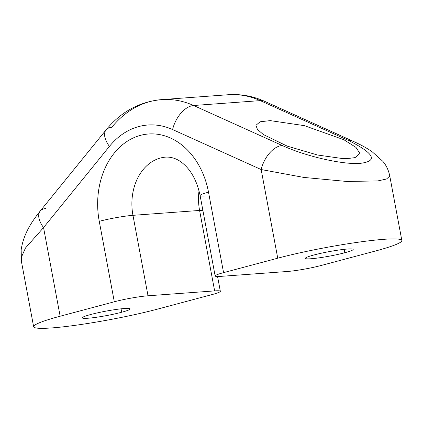 <?xml version="1.0" encoding="UTF-8"?>
<svg xmlns="http://www.w3.org/2000/svg" width="423" height="423" viewBox="0 0 423 423"><rect width="100%" height="100%" fill="white"/><g stroke="black" fill="none" stroke-linecap="round" stroke-linejoin="round"><path stroke-width="0.63" d="M33.639 326.736L21.488 261.821L21.15 249.94C23.535 233.649 31.947 221.43 40.159 211.114A24.323 12.029 -140.9 0 0 43.548 227.574L60.14 316.224A76.611 7.064 169.4 0 0 33.639 326.736A76.611 7.064 169.4 0 0 77.938 324.943A76.611 7.064 169.4 0 0 157.747 309.065L211.923 294.62A24.323 2.242 169.4 0 0 220.33 291.283A24.323 2.242 169.4 0 0 214.635 290.897L148.013 295.788A24.323 2.242 169.4 0 0 114.31 301.779L99.257 221.324A72.962 56.137 85.8 0 1 140.521 135.344A72.962 56.137 85.8 0 1 208.513 192.185A24.323 2.242 169.4 0 0 200.1 195.521A24.323 2.242 -10.6 0 1 208.513 192.185L223.571 272.639L277.742 258.194L261.155 169.544L172.589 129.549A24.323 14.334 -65.7 0 1 193.634 105.507A106.279 81.771 -94.2 0 0 161.602 99.622A106.279 81.771 -94.2 0 0 111.735 127.349A24.323 12.029 39.1 0 0 106.041 129.93A24.323 12.029 39.1 0 0 109.43 146.395L43.548 227.574L25.47 248.01L21.779 256.359L21.758 262.894L21.779 256.359L25.475 248.01L43.548 227.574L60.14 316.224L114.31 301.779A24.323 2.242 -10.6 0 1 148.013 295.788L214.635 290.897A24.323 2.242 -10.6 0 1 211.923 294.62L157.747 309.065A76.611 7.064 -10.6 0 1 51.58 327.941A76.611 7.064 -10.6 0 1 60.14 316.224L114.31 301.779L99.257 221.324A72.962 56.137 85.8 0 1 140.521 135.344A72.962 56.137 85.8 0 1 208.513 192.185L223.571 272.639A24.323 2.242 169.4 0 0 215.159 275.981A24.323 2.242 169.4 0 0 220.854 276.362A24.323 2.242 -10.6 0 1 223.571 272.639L277.742 258.194A76.611 7.064 -10.6 0 1 383.91 239.318A76.611 7.064 -10.6 0 1 375.354 251.035L321.179 265.48A24.323 2.242 -10.6 0 1 287.476 271.476L220.854 276.362L287.476 271.476A24.323 2.242 169.4 0 0 321.179 265.48L375.354 251.035A76.611 7.064 169.4 0 0 401.85 240.523A76.611 7.064 169.4 0 0 357.551 242.316A76.611 7.064 169.4 0 0 277.742 258.194L261.155 169.544L172.589 129.549A81.962 63.059 -94.2 0 0 109.43 146.395L43.548 227.574A24.323 12.029 -140.9 0 1 40.058 211.241A24.323 12.029 -140.9 0 1 45.848 208.528M344.771 252.748A24.323 2.242 169.4 0 0 347.489 249.031A24.323 2.242 169.4 0 0 313.787 255.021A24.323 2.242 169.4 0 0 311.069 258.744A24.323 2.242 169.4 0 0 344.771 252.748L344.137 249.343L344.771 252.748A24.323 2.242 169.4 0 0 353.184 249.411A24.323 2.242 169.4 0 0 339.124 249.982A24.323 2.242 169.4 0 0 313.787 255.021A24.323 2.242 169.4 0 0 305.374 258.358A24.323 2.242 169.4 0 0 319.439 257.792A24.323 2.242 169.4 0 0 344.771 252.748M121.702 312.237A24.323 2.242 169.4 0 0 124.42 308.515A24.323 2.242 169.4 0 0 90.718 314.511A24.323 2.242 169.4 0 0 88 318.228A24.323 2.242 169.4 0 0 121.702 312.237A24.323 2.242 169.4 0 0 130.115 308.901A24.323 2.242 169.4 0 0 116.055 309.467A24.323 2.242 169.4 0 0 90.718 314.511A24.323 2.242 169.4 0 0 82.305 317.847A24.323 2.242 169.4 0 0 96.37 317.276A24.323 2.242 169.4 0 0 121.702 312.237L121.068 308.832L121.702 312.237M202.871 210.31A24.323 2.242 169.4 0 0 199.582 210.443A48.64 37.425 85.8 0 1 199.032 190.762A48.64 37.425 85.8 0 0 199.582 210.443A24.323 2.242 -10.6 0 1 202.871 210.31M214.635 290.897L199.582 210.443L214.635 290.897M148.013 295.788L132.959 215.328L199.582 210.443L132.959 215.328L148.013 295.788M99.257 221.324A24.323 2.242 -10.6 0 1 132.959 215.328A24.323 2.242 169.4 0 0 99.257 221.324M215.159 275.981L200.1 195.521A24.323 2.242 169.4 0 0 205.795 195.907M165.816 157.107A48.64 37.425 -94.2 0 0 132.959 215.328A48.64 37.425 -94.2 0 1 165.816 157.107C172.145 156.848 178.02 159.111 183.445 163.897C191.513 170.844 197.065 181.388 200.1 195.521M261.155 169.544L303.809 177.422L346.77 181.462L377.781 180.928L386.5 179.024L389.731 176.121L386.5 179.024L377.781 180.928L346.775 181.462L303.809 177.422L261.155 169.544A24.323 14.334 114.3 0 1 282.199 145.496A24.323 14.334 114.3 0 0 261.155 169.544M353.485 141.451A24.323 14.334 114.3 0 0 348.822 140.61C374.339 153.528 378.199 161.1 360.407 163.331C344.608 164.917 307.516 157.076 282.199 145.496L193.634 105.507L282.199 145.496C307.516 157.076 344.608 164.917 360.407 163.331C378.199 161.1 374.339 153.528 348.822 140.61L260.256 100.616L193.634 105.507A24.323 14.334 114.3 0 0 172.589 129.549A81.962 63.059 -94.2 0 0 109.43 146.395A24.323 12.029 -140.9 0 1 106.041 129.93C120.925 111.815 139.442 101.71 161.602 99.622A106.279 81.771 85.8 0 1 193.634 105.507L260.256 100.616A106.279 81.771 -94.2 0 0 228.224 94.736A106.279 81.771 85.8 0 1 260.256 100.616A24.323 14.334 -65.7 0 1 264.719 101.361A24.323 14.334 114.3 0 0 260.256 100.616L348.822 140.61A24.323 14.334 114.3 0 1 353.279 141.356C360.359 144.518 366.604 147.95 372.013 151.64L382.868 161.353C386.173 165.176 388.451 169.924 389.699 175.603L401.85 240.523M342.53 158.546L349.34 158.329L355.066 157.626L359.899 153.459L356.013 147.421L343.899 139.738L304.386 125.652L270.212 120.618L260.113 121.787L255.931 125.314L257.427 129.385L263.339 134.535L287.201 146.115L317.541 155.014L342.53 158.546L349.34 158.329L355.066 157.626M40.159 211.109L106.041 129.93M220.33 291.283L217.565 276.494M161.602 99.622L228.224 94.736C240.819 93.869 252.986 96.079 264.719 101.361L353.279 141.356"/></g></svg>
